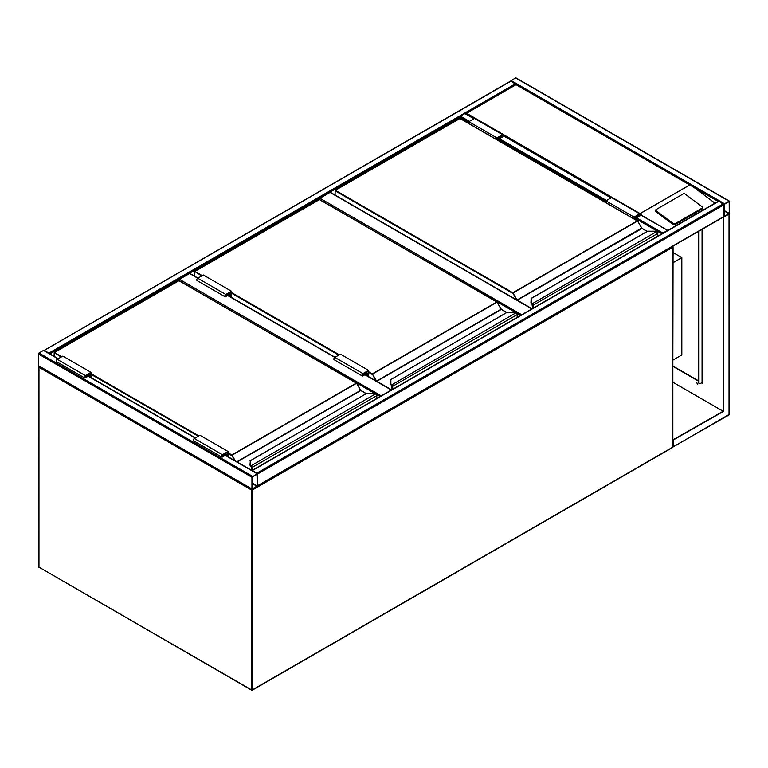 <?xml version="1.0" encoding="UTF-8"?>
<svg xmlns="http://www.w3.org/2000/svg" width="768" height="768" viewBox="0 0 768 768"><rect width="100%" height="100%" fill="white"/><g stroke="black" fill="none" stroke-linecap="round" stroke-linejoin="round"><path stroke-width="1.15" d="M673.075 252.576L681.83 257.626L673.075 262.685M681.83 257.626L681.83 354.96L673.075 360.019M515.606 312.518L319.373 199.478M319.373 199.229L319.939 198.259L521.722 314.755M531.84 308.918L330.048 192.413L319.939 198.259M330.048 192.413L330.614 192.739M375.12 393.629L178.886 280.589M178.886 280.339L179.453 279.37L381.235 395.866M231.427 297.427L231.427 291.206L203.328 274.982L197.712 278.227L189.562 273.523L179.453 279.37M189.562 273.523L190.128 273.85M510.442 81.456L510.998 81.13L516.019 84.451M510.998 81.13L44.074 350.506M44.582 350.419L49.584 353.693M510.49 81.158L515.501 77.894L516.058 78.211M729.6 201.504L729.034 201.178L724.541 203.77L723.984 204.749L724.147 216.787L729.034 214.157L729.6 213.178L729.6 201.504M724.541 204.182L724.397 216.355L729.245 213.379L729.187 201.571L724.541 204.182M718.358 201.504L718.925 201.178L723.984 204.749L723.811 216.787L257.51 486.01M723.984 216.422L257.558 485.712L257.558 474.029L257.002 473.702L251.942 477.274L251.942 488.957L252.499 489.283L257.558 485.712L257.558 474.029L257.002 473.059L723.418 203.77M251.99 470.544L257.002 473.059M38.966 365.99L38.4 365.664L38.4 353.99L38.966 353.011L43.459 350.419L44.016 350.746M257.213 474.23L252.288 477.072L252.355 488.89L257.213 485.914L257.002 474.115M459.859 118.368L460.426 116.17L464.918 113.578L466.608 113.251L465.485 113.904M667.738 230.458L640.56 214.982M662.218 233.645L667.219 230.381M702.586 207.562A1.19 0.787 -172 0 0 702.25 206.909L685.018 193.978A1.19 0.787 8 0 0 683.338 193.834L656.083 209.568A1.19 0.787 8 0 0 655.738 210.029L655.603 211.008A1.19 0.787 8 0 0 655.939 211.661L673.171 224.592A1.19 0.787 8 0 0 674.842 224.736L702.096 209.002A1.19 0.787 -172 0 0 702.442 208.541L702.586 207.562A1.19 0.787 -172 0 1 702.24 208.022L702.096 209.002M718.128 201.37L516.058 84.701L466.608 113.251L640.224 213.667M640.666 214.262L642.154 215.635M694.013 187.44L714.979 203.184M655.738 210.029A1.19 0.787 8 0 0 656.074 210.682L673.306 223.613A1.19 0.787 8 0 0 674.986 223.757L702.24 208.022M696.854 382.925L697.44 383.942M697.008 382.982L697.334 384.086L697.008 382.982M728.477 414.989L729.034 414.662L729.034 214.157L723.139 217.238L723.139 411.254L673.075 439.776M723.418 217.402L723.418 411.418L673.075 382.349M723.418 411.418L673.075 440.102M673.402 440.294L673.075 446.592M724.032 216.72L723.139 217.238M673.075 366.125L698.688 380.918M701.779 382.704L702.624 383.194L702.298 382.022M702.624 229.027L702.624 383.51L701.501 382.867M698.688 381.245L673.075 366.451M702.346 383.03L702.067 381.888M698.976 231.13L698.976 382.704A1.987 1.142 -60 0 0 699.389 383.616A1.987 1.142 -60 0 0 700.378 383.51L702.269 382.339M698.688 231.293L698.688 382.541A1.987 1.142 120 0 0 699.101 383.453A1.987 1.142 120 0 0 699.254 383.51M657.667 236.275L657.667 233.606A1.594 0.922 -120 0 0 656.976 232.003L656.525 231.667A3.581 2.064 0 0 0 654.336 231.235L647.722 231.168L531.35 298.426L531.35 302.246A3.581 2.064 0 0 0 532.099 303.514L532.205 304.406M531.35 299.107L531.35 298.426L531.35 299.107M656.976 232.003L654.336 231.168L647.501 231.226L531.149 298.397L530.947 302.573L531.782 304.003A3.974 2.294 180 0 1 530.947 302.573L530.947 302.573A3.974 2.294 0 0 0 531.782 304.003L656.525 231.667L657.149 232.08A1.19 0.691 60 0 1 657.667 233.28L657.149 232.08M532.637 308.458L532.637 305.472A1.19 0.691 -120 0 0 532.118 304.262L532.118 304.301A1.152 0.662 60 0 1 532.608 305.453L532.608 308.477L532.022 304.214M641.798 228.298L637.642 221.011L512.544 293.232L335.107 190.79L335.107 195.072M496.954 139.728L496.954 137.914L502.57 134.669A1.392 0.806 -60 0 1 503.27 134.602A1.392 0.806 -60 0 1 503.482 135.715A1.392 0.806 -60 0 1 502.57 136.934L498.922 139.046L498.922 140.861M496.954 137.914L468.854 121.69L474.47 118.445A1.392 0.806 -60 0 1 475.171 118.378L503.27 134.602M468.854 123.504L468.854 121.69M497.376 139.968L497.376 138.154L502.973 135.11L502.57 136.454L498.499 138.806L497.376 138.154M498.499 138.806L498.499 140.611M634.493 219.13L634.493 217.315L635.616 217.968L635.616 219.782M634.493 217.315L640.09 214.282L639.686 215.616L635.616 217.968M634.07 218.89L634.07 217.075L639.686 213.83A1.392 0.806 -60 0 1 640.387 213.763A1.392 0.806 -60 0 1 640.598 214.877A1.392 0.806 -60 0 1 639.686 216.106L636.038 218.208L636.038 220.022M605.971 202.666L605.971 200.851L634.07 217.075M605.971 200.851L611.587 197.606A1.392 0.806 -60 0 1 612.288 197.539L640.387 213.763M517.181 317.386L517.181 314.717A1.594 0.922 -120 0 0 516.49 313.114L516.038 312.778A3.581 2.064 0 0 0 513.85 312.346L507.235 312.278L390.864 379.536L390.864 383.357A3.581 2.064 0 0 0 391.603 384.624L391.718 385.517M390.864 380.218L390.864 379.536L390.864 380.218M390.864 383.357L390.461 383.683A3.974 2.294 180 0 0 391.296 385.085L390.461 383.712L390.461 379.862L390.461 383.712A3.974 2.294 0 0 0 391.296 385.114L516.038 312.778L516.662 313.19A1.19 0.691 60 0 1 517.181 314.39L516.662 313.19M516.49 313.114L513.85 312.278L507.014 312.336L390.864 379.536M392.15 389.568L392.15 386.582A1.19 0.691 -120 0 0 391.622 385.373A1.152 0.662 60 0 1 392.122 386.563L392.122 389.587L391.536 385.325M501.312 309.408L497.155 302.122L372.058 374.342L368.544 372.317M365.875 372.403L366.998 373.046L366.998 375.696M368.122 376.349L368.122 371.098L362.928 374.102L362.525 375.437L366.998 373.046M368.544 376.589L368.544 370.368L362.928 373.613A1.392 0.806 120 0 0 362.016 374.842A1.392 0.806 120 0 0 362.227 375.955A1.392 0.806 120 0 0 362.928 375.888L366.576 373.776L366.576 375.456M362.227 375.955L334.138 359.731A1.392 0.806 120 0 1 333.917 358.618A1.392 0.806 120 0 1 334.829 357.398L340.445 354.154L368.544 370.368M231.427 291.206L225.811 294.451A1.392 0.806 120 0 0 224.899 295.68A1.392 0.806 120 0 0 225.12 296.794A1.392 0.806 120 0 0 225.811 296.726L229.459 294.614L229.459 296.294M225.811 294.451L197.712 278.227A1.392 0.806 120 0 0 196.8 279.456A1.392 0.806 120 0 0 197.021 280.57L225.12 296.794M231.005 297.187L231.005 291.936L225.811 294.941L225.418 296.275L229.882 293.885L228.758 293.232M229.882 293.885L229.882 296.534M376.694 398.496L376.694 395.827A1.594 0.922 -120 0 0 376.003 394.224L375.552 393.888A3.581 2.064 0 0 0 373.363 393.456L366.749 393.389L250.368 460.646L250.368 464.467A3.581 2.064 0 0 0 251.117 465.725L251.136 466.483L251.117 465.725L375.552 393.888L376.176 394.301A1.19 0.691 60 0 1 376.694 395.501L376.176 394.301M250.368 461.328L250.368 460.646L250.368 461.328M250.8 466.224L251.126 466.627L250.8 466.224A3.974 2.294 0 0 1 249.974 464.822L250.368 460.646M249.974 464.822L251.05 466.435M360.816 390.509L356.669 383.232L231.571 455.453L228.058 453.427M251.664 470.352L251.664 467.683A1.19 0.691 -120 0 0 251.136 466.483L251.136 466.522A1.152 0.662 60 0 1 251.635 467.674L251.635 470.342L251.232 466.627M376.003 394.224L373.363 393.389L366.528 393.446L249.974 460.963M225.389 453.514L226.512 454.157L226.512 455.837M227.635 456.49L227.635 452.208L222.442 455.213L222.038 456.547L226.512 454.157M228.058 456.73L228.058 451.478L222.442 454.723A1.392 0.806 120 0 0 221.53 455.952A1.392 0.806 120 0 0 221.741 457.066A1.392 0.806 120 0 0 222.442 456.998L226.09 454.886L226.09 455.597M221.741 457.066L193.642 440.842A1.392 0.806 120 0 1 193.43 439.728A1.392 0.806 120 0 1 194.342 438.509L199.958 435.264L228.058 451.478M90.941 377.568L90.941 372.317L85.325 375.562A1.392 0.806 120 0 0 84.413 376.79A1.392 0.806 120 0 0 84.624 377.904A1.392 0.806 120 0 0 85.325 377.837L88.973 375.725L88.973 376.426M90.941 372.317L62.842 356.093L57.226 359.338A1.392 0.806 120 0 0 56.314 360.566A1.392 0.806 120 0 0 56.534 361.68L84.624 377.904M90.518 377.318L90.518 373.046L85.325 376.051L84.922 377.386L89.395 374.995L88.272 374.342M89.395 374.995L89.395 376.675M251.741 489.11L251.376 489.926L38.966 367.286L38.966 567.149L251.376 689.789L251.376 489.926L252.499 489.926L252.499 689.789L672.845 447.101L672.845 247.248L252.499 489.926L252.326 489.35M39.523 567.475L251.549 690.154A0.797 0.797 0 0 0 252.336 690.154L251.376 689.789L252.336 690.154L672.682 447.466A0.797 0.797 0 0 0 673.075 446.784L672.845 446.458M39.13 567.514L38.726 566.822A0.797 0.797 0 0 0 39.13 567.514M38.966 566.496L38.726 366.97L39.331 366.47M672.48 246.432L673.075 246.922L672.682 447.466M38.966 366.643L38.726 366.97A0.797 0.797 0 0 1 39.062 366.317L38.966 366.643M673.075 246.922L672.739 246.278A0.797 0.797 0 0 1 673.075 246.922M520.598 315.408L516.778 313.2M380.112 396.518L376.282 394.31M391.354 390.029L364.896 374.755M362.928 373.613L227.779 295.584M515.501 83.731L49.075 353.011M468.854 122.342L459.859 117.149L49.872 353.856M729.034 201.178L515.501 77.894M724.541 203.77L510.998 80.486M729.245 213.379L724.33 210.547M729.034 213.754L724.33 211.027M257.558 474.029L723.984 204.749M252.499 470.458L718.925 201.178M38.966 353.011L252.499 476.304M38.4 353.99L251.942 477.274M43.459 350.419L58.07 358.858M88.128 376.214L195.187 438.019M225.245 455.376L257.002 473.702M38.4 365.664L251.942 488.957M252.288 483.562L257.002 486.278M252.288 483.072L257.213 485.914M611.03 197.933L503.443 135.821M473.914 118.771L464.918 113.578M662.726 232.973L636.595 217.882M606.528 200.525L499.478 138.72M469.421 121.363L460.426 116.17M661.93 233.808L636.038 218.861M605.971 201.504L498.922 139.699M640.205 213.485L689.664 184.934M689.827 184.934L640.205 213.581M673.306 223.613L673.171 224.592M656.074 210.682L655.939 211.661M674.986 223.757L674.842 224.736M729.235 214.003L729.274 414.336L673.402 446.784M673.075 446.861L728.87 415.027A0.797 0.797 0 0 0 729.274 414.336L729.034 414.01M702.067 229.344L702.067 382.541M641.626 228.058L517.075 299.971L512.822 292.752L637.296 220.886L459.859 118.445L335.395 190.31L512.822 292.752L516.24 299.645M647.136 231.437L641.741 228.317L637.498 220.867L460.061 118.426L335.194 190.291L334.992 195.005M642.019 228.48L517.267 300.182L532.118 308.755M532.502 303.869A1.594 0.922 60 0 1 533.194 305.472L533.194 308.131M657.782 236.208L657.782 233.443L532.637 305.472M459.581 118.608L460.147 118.608M637.574 221.05L641.942 228.298L647.251 231.37M532.493 308.544L532.57 305.155M502.57 134.669L474.47 118.445M502.57 136.454L501.446 135.802M638.563 214.963L639.686 215.616M611.587 197.606L639.686 213.83M368.544 371.674L372.336 373.853L496.81 301.997L319.373 199.555L194.899 271.421L202.205 275.635M231.427 292.502L339.322 354.797M375.754 380.755L372.336 373.853L376.589 381.082L501.053 309.216L497.002 301.978L319.574 199.536L194.707 271.402L194.621 276.182M506.65 312.547L501.254 309.427L376.781 381.293L391.632 389.866M392.016 384.979A1.594 0.922 60 0 1 392.707 386.582L392.707 389.242M517.296 317.318L517.296 314.554L392.15 386.582M338.765 355.123L231.427 293.155M201.648 275.962L194.707 271.402L194.506 276.115M319.094 199.718L319.661 199.718M497.088 302.16L501.533 309.59M392.006 389.654L392.083 386.266M501.139 309.168L506.765 312.48M362.362 375.072L362.928 375.398M225.811 296.237L225.245 295.91M228.058 452.784L231.85 454.963L356.323 383.107L178.886 280.666L54.413 352.531L61.718 356.746M90.941 373.613L198.835 435.907M236.813 461.779L360.566 390.326L356.515 383.088L179.088 280.646L54.221 352.512L54.134 356.314M234.422 460.406L231.85 454.963L235.382 460.954M366.163 393.658L360.768 390.538L237.091 461.942M251.53 466.09A1.594 0.922 60 0 1 252.221 467.683L252.221 470.352M376.81 398.429L376.81 395.664L251.664 467.683M198.278 436.234L90.941 374.266M61.162 357.072L54.221 352.512L54.019 356.246M250.8 466.195A3.974 2.294 180 0 1 249.974 464.794L250.368 464.467M178.608 280.829L179.165 280.829M356.602 383.27L361.046 390.701M251.52 470.275L251.597 467.376M360.653 390.278L366.278 393.59M221.875 456.182L222.442 456.509M194.342 438.509L222.442 454.723M85.325 375.562L57.226 359.338M85.325 377.347L84.758 377.021M532.07 308.784L330.451 192.374M391.584 389.894L365.126 374.621M335.059 357.264L228.01 295.45M197.942 278.093L189.965 273.485M510.605 81.091L44.189 350.381M729.437 201.139L515.894 77.846M252.106 470.419L718.522 201.139M43.853 350.381L58.301 358.723M88.368 376.08L195.418 437.885M225.485 455.242L257.395 473.664M38.563 366.029L252.106 489.322M667.622 230.333L640.627 214.752M611.261 197.798L503.51 135.59M474.144 118.637L465.322 113.539M691.2 185.549L516.058 84.432L465.811 113.443M702.298 229.21L702.298 382.214"/></g></svg>
